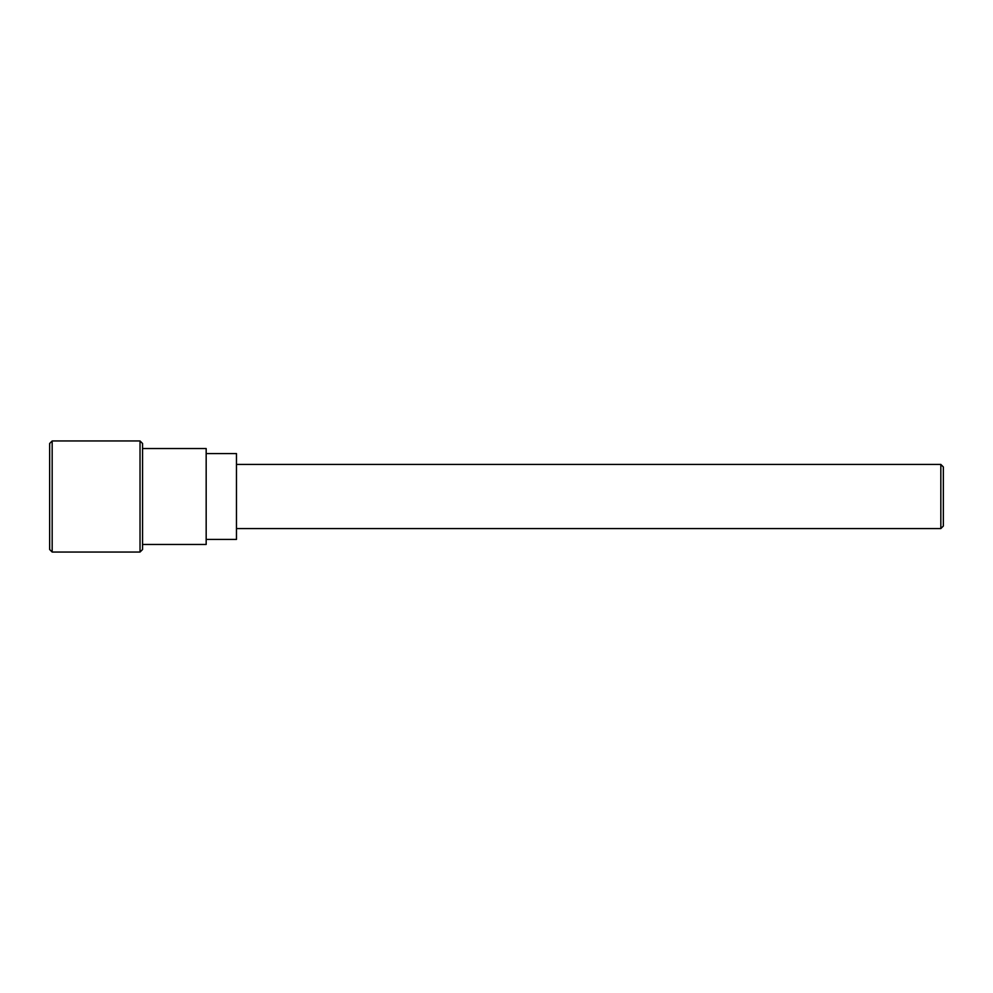 <?xml version="1.0" encoding="UTF-8"?>
<svg xmlns="http://www.w3.org/2000/svg" width="993" height="993" viewBox="0 0 993 993"><rect width="100%" height="100%" fill="white"/><g stroke="black" fill="none" stroke-linecap="round" stroke-linejoin="round"><path stroke-width="1.49" d="M940.83 464.439L943.35 466.958L943.35 526.042L940.83 528.561L940.83 464.439L236.471 464.439M52.17 440.954L49.65 443.486L49.65 549.514L52.17 552.046L140.025 552.046L140.025 440.954L52.17 440.954L52.17 552.046M140.025 440.954L142.558 443.486L142.558 549.514L140.025 552.046M142.558 448.538L206.172 448.538L206.172 544.462L142.558 544.462M206.172 453.578L236.471 453.578L236.471 539.422L206.172 539.422M236.471 528.561L940.83 528.561"/></g></svg>
